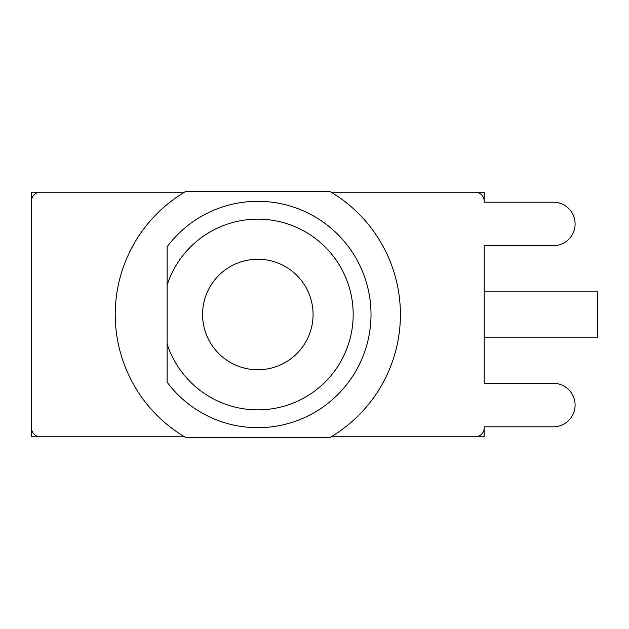 <?xml version="1.0" encoding="UTF-8"?>
<svg xmlns="http://www.w3.org/2000/svg" width="629" height="629" viewBox="0 0 629 629"><rect width="100%" height="100%" fill="white"/><g stroke="black" fill="none" stroke-linecap="round" stroke-linejoin="round"><path stroke-width="0.94" d="M484.188 383.305L484.188 245.695L484.188 383.305L553.347 383.305A21.748 21.748 0 0 1 575.095 405.045A21.748 21.748 0 0 1 553.347 426.792L484.188 426.792L484.188 436.778L331.184 436.778M427.146 192.222L484.188 192.222L484.188 202.208L553.347 202.208A21.748 21.748 0 0 1 575.095 223.955A21.748 21.748 0 0 1 553.347 245.695L484.188 245.695M88.485 436.778L31.45 436.778L31.45 398.99M484.188 337.136L597.55 337.136L597.55 291.864L484.188 291.864M31.45 230.01L31.45 192.222L88.485 192.222M202.562 314.5A55.258 55.258 0 0 1 285.448 266.649A55.258 55.258 0 0 1 285.448 362.351A55.258 55.258 0 0 1 202.562 314.5M167.094 343.866L167.094 382.173A113.181 113.181 0 0 0 333.905 398.299A113.181 113.181 0 0 0 333.905 230.701A113.181 113.181 0 0 0 167.094 246.827L167.094 343.866A95.356 95.356 0 0 0 313.84 391.67A95.356 95.356 0 0 0 313.84 237.33A95.356 95.356 0 0 0 167.094 285.134M185.657 437.485A142.594 142.594 0 0 1 185.657 191.515L329.981 191.515A142.594 142.594 0 0 1 329.981 437.485L185.657 437.485M484.188 426.792L484.188 427.862A8.916 8.916 0 0 1 475.272 436.778M331.184 192.222L475.272 192.222A8.916 8.916 0 0 1 484.188 201.138L484.188 202.208M184.454 436.778L40.366 436.778A8.916 8.916 0 0 1 31.45 427.862L31.45 201.138A8.916 8.916 0 0 1 40.366 192.222L184.454 192.222"/></g></svg>
